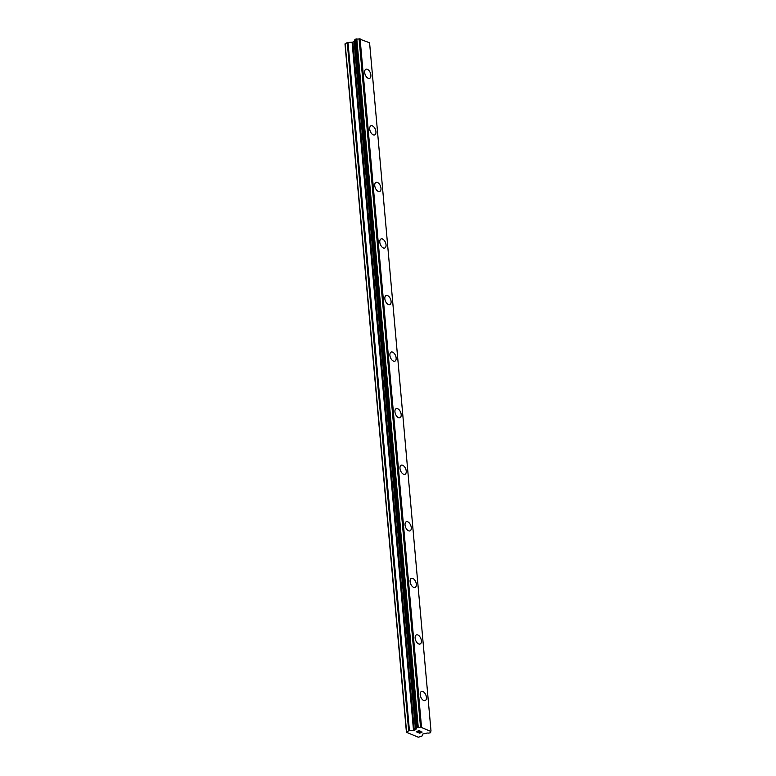 <?xml version="1.0" encoding="UTF-8"?>
<svg xmlns="http://www.w3.org/2000/svg" width="776" height="776" viewBox="0 0 776 776"><rect width="100%" height="100%" fill="white"/><g stroke="black" fill="none" stroke-linecap="round" stroke-linejoin="round"><path stroke-width="1.16" d="M365.903 69.239A4.918 2.735 -112.3 0 1 370.889 75.088A4.918 2.735 -112.3 0 1 369.638 78.337A4.918 2.735 -112.3 0 1 364.662 72.478A4.918 2.735 -112.3 0 1 365.913 69.239A4.918 2.735 -112.3 0 1 370.889 75.088A4.918 2.735 -112.3 0 1 369.638 78.328M370.957 125.799A4.918 2.735 -112.3 0 1 375.943 131.658A4.918 2.735 -112.3 0 1 374.692 134.898A4.918 2.735 -112.3 0 1 369.706 129.049A4.918 2.735 -112.3 0 1 370.957 125.799A4.918 2.735 -112.3 0 1 375.933 131.658A4.918 2.735 -112.3 0 1 374.682 134.898M376.011 182.37A4.918 2.735 -112.3 0 1 380.987 188.219A4.918 2.735 -112.3 0 1 379.736 191.468A4.918 2.735 -112.3 0 1 374.75 185.609A4.918 2.735 -112.3 0 1 376.011 182.37A4.918 2.735 -112.3 0 1 380.977 188.228A4.918 2.735 -112.3 0 1 379.736 191.468M386.031 244.789A4.918 2.735 -112.3 0 1 384.78 248.029A4.918 2.735 -112.3 0 1 379.803 242.18A4.918 2.735 -112.3 0 1 381.055 238.94A4.918 2.735 -112.3 0 1 386.031 244.789M381.055 238.94A4.918 2.735 -112.3 0 1 386.041 244.789A4.918 2.735 -112.3 0 1 384.789 248.029M391.075 301.36A4.918 2.735 -112.3 0 1 389.833 304.599A4.918 2.735 -112.3 0 1 384.847 298.75A4.918 2.735 -112.3 0 1 386.108 295.501A4.918 2.735 -112.3 0 1 391.075 301.36M386.108 295.501A4.918 2.735 -112.3 0 1 391.085 301.36A4.918 2.735 -112.3 0 1 389.833 304.599M391.152 352.071A4.918 2.735 -112.3 0 1 396.138 357.92A4.918 2.735 -112.3 0 1 394.877 361.17A4.918 2.735 -112.3 0 1 389.901 355.311A4.918 2.735 -112.3 0 1 391.152 352.071A4.918 2.735 -112.3 0 1 396.129 357.93A4.918 2.735 -112.3 0 1 394.887 361.17M396.196 408.642A4.918 2.735 -112.3 0 1 401.182 414.491A4.918 2.735 -112.3 0 1 399.931 417.73A4.918 2.735 -112.3 0 1 394.945 411.881A4.918 2.735 -112.3 0 1 396.196 408.642A4.918 2.735 -112.3 0 1 401.173 414.491A4.918 2.735 -112.3 0 1 399.931 417.73M401.25 465.202A4.918 2.735 -112.3 0 1 406.236 471.061A4.918 2.735 -112.3 0 1 404.975 474.301A4.918 2.735 -112.3 0 1 399.999 468.442A4.918 2.735 -112.3 0 1 401.25 465.202A4.918 2.735 -112.3 0 1 406.226 471.061A4.918 2.735 -112.3 0 1 404.985 474.301M406.294 521.773A4.918 2.735 -112.3 0 1 411.28 527.622A4.918 2.735 -112.3 0 1 410.029 530.871A4.918 2.735 -112.3 0 1 405.043 525.012A4.918 2.735 -112.3 0 1 406.294 521.773A4.918 2.735 -112.3 0 1 411.27 527.632A4.918 2.735 -112.3 0 1 410.029 530.862M411.338 578.343A4.918 2.735 -112.3 0 1 416.324 584.192A4.918 2.735 -112.3 0 1 415.073 587.432A4.918 2.735 -112.3 0 1 410.097 581.583A4.918 2.735 -112.3 0 1 411.348 578.333A4.918 2.735 -112.3 0 1 416.334 584.192A4.918 2.735 -112.3 0 1 415.073 587.432M421.368 640.763A4.918 2.735 -112.3 0 1 420.117 644.002A4.918 2.735 -112.3 0 1 415.141 638.144A4.918 2.735 -112.3 0 1 416.392 634.904A4.918 2.735 -112.3 0 1 421.368 640.763M416.392 634.904A4.918 2.735 -112.3 0 1 421.378 640.753A4.918 2.735 -112.3 0 1 420.126 644.002M421.436 691.474A4.918 2.735 -112.3 0 1 426.422 697.323A4.918 2.735 -112.3 0 1 425.17 700.573A4.918 2.735 -112.3 0 1 420.194 694.714A4.918 2.735 -112.3 0 1 421.446 691.474A4.918 2.735 -112.3 0 1 426.422 697.323A4.918 2.735 -112.3 0 1 425.17 700.563M418.933 730.75L417.847 731.196L420.088 731.225L418.933 730.75M417.847 731.196L418.468 731.458M418.293 731.535L417.663 731.264L418.293 731.525M417.663 731.264L416.566 731.72L417.663 731.264M416.566 731.72L417.721 732.195M416.246 731.729L417.546 732.272L416.237 731.729L418.962 730.604L420.262 731.157M420.485 731.817L422.134 732.04M421.31 732.466L420.476 732.544L421.31 732.466M420.476 732.544L418.807 732.651L420.476 732.544M418.807 732.651L420.029 733.165M418.322 732.592L419.855 733.233L418.312 732.592L421.931 732.098M430.661 732.447L430.602 732.36A2.066 0.834 -5.1 0 1 430.35 732.01A2.066 0.834 -5.1 0 1 430.816 731.409L420.514 727.102A2.066 0.834 -5.1 0 1 418.235 727.18L416.334 727.956A2.066 0.834 -5.1 0 1 416.586 728.305A2.066 0.834 -5.1 0 1 416.111 728.907L414.268 730.342L408.68 730.788L406.42 732.253L418.235 737.2L421.805 736.278L422.939 733.97L426.412 733.223A2.066 0.834 -5.1 0 1 428.711 733.136L430.447 732.738L430.583 731.574L430.651 732.418M354.923 40.517A2.066 0.834 -5.1 0 1 354.69 40.682L352.847 42.108L347.25 42.554L345 44.028L406.42 732.253M354.564 40.837L415.985 729.052L354.564 40.837M431 731.002L369.58 42.777L359.094 38.868A2.066 0.834 -5.1 0 1 356.805 38.955L354.855 39.663M421.504 727.034L360.083 38.8M420.922 727.054L359.501 38.819M420.514 727.102L359.094 38.868M416.111 728.907L354.69 40.682M406.566 731.652L345.136 43.427M430.602 732.36L430.535 731.622M418.235 727.18L356.805 38.955M417.954 727.16L356.533 38.926M417.701 727.17L356.281 38.936M417.323 727.238L355.903 39.013M416.479 727.587L355.059 39.353M416.295 727.742L354.875 39.508M416.275 727.84L354.845 39.605L416.275 727.869M415.887 729.518L354.457 41.293M415.509 729.828L354.089 41.603M414.268 730.342L352.847 42.108M413.521 730.488L352.091 42.263M409.427 730.633L348.007 42.408M408.68 730.788L347.25 42.554"/></g></svg>
